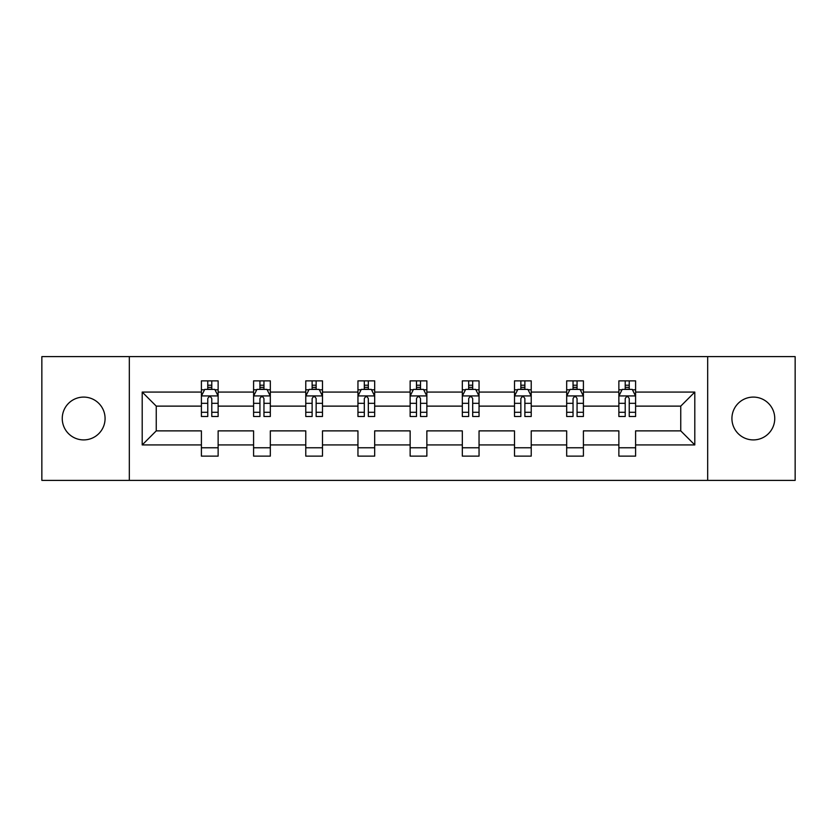 <?xml version="1.0" encoding="UTF-8"?>
<svg xmlns="http://www.w3.org/2000/svg" width="837" height="837" viewBox="0 0 837 837"><rect width="100%" height="100%" fill="white"/><g stroke="black" fill="none" stroke-linecap="round" stroke-linejoin="round"><path stroke-width="1.26" d="M753.342 397.094A21.406 21.406 0 0 0 731.925 418.5A21.406 21.406 0 0 0 753.342 439.906A21.406 21.406 0 0 0 774.748 418.5A21.406 21.406 0 0 0 753.342 397.094M83.658 397.094A21.406 21.406 0 0 0 62.252 418.5A21.406 21.406 0 0 0 83.658 439.906A21.406 21.406 0 0 0 105.075 418.5A21.406 21.406 0 0 0 83.658 397.094M707.673 356.614L41.85 356.614L41.85 480.386L795.15 480.386L795.15 356.614L707.673 356.614L707.673 480.386M635.597 444.928L635.597 430.877L680.753 430.877L694.804 444.928L635.597 444.928L635.597 456.134L618.867 456.134L618.867 444.928L583.41 444.928L583.41 456.134L566.68 456.134L566.68 444.928L531.223 444.928L531.223 456.134L514.504 456.134L514.504 444.928L479.046 444.928L479.046 456.134L462.317 456.134L462.317 444.928L426.86 444.928L426.86 456.134L410.14 456.134L410.14 444.928L374.683 444.928L374.683 456.134L357.954 456.134L357.954 444.928L322.496 444.928L322.496 456.134L305.777 456.134L305.777 444.928L270.32 444.928L270.32 456.134L253.59 456.134L253.59 444.928L218.133 444.928L218.133 456.134L201.403 456.134L201.403 444.928L142.196 444.928L142.196 392.072L201.403 392.072L201.403 380.866L218.133 380.866L218.133 392.072L253.59 392.072L253.59 380.866L270.32 380.866L270.32 392.072L305.777 392.072L305.777 380.866L322.496 380.866L322.496 392.072L357.954 392.072L357.954 380.866L374.683 380.866L374.683 392.072L410.14 392.072L410.14 380.866L426.86 380.866L426.86 392.072L462.317 392.072L462.317 380.866L479.046 380.866L479.046 392.072L514.504 392.072L514.504 380.866L531.223 380.866L531.223 392.072L566.68 392.072L566.68 380.866L583.41 380.866L583.41 392.072L618.867 392.072L618.867 380.866L635.597 380.866L635.597 392.072L694.804 392.072L694.804 444.928M129.327 480.386L129.327 356.614M618.867 392.072L618.867 406.123L583.41 406.123L583.41 392.072M583.41 444.928L583.41 430.877L618.867 430.877L618.867 444.928M566.68 392.072L566.68 406.123L531.223 406.123L531.223 392.072M531.223 444.928L531.223 430.877L566.68 430.877L566.68 444.928M514.504 392.072L514.504 406.123L479.046 406.123L479.046 392.072M479.046 444.928L479.046 430.877L514.504 430.877L514.504 444.928M462.317 392.072L462.317 406.123L426.86 406.123L426.86 392.072M426.86 444.928L426.86 430.877L462.317 430.877L462.317 444.928M410.14 392.072L410.14 406.123L374.683 406.123L374.683 392.072M374.683 444.928L374.683 430.877L410.14 430.877L410.14 444.928M357.954 392.072L357.954 406.123L322.496 406.123L322.496 392.072M322.496 444.928L322.496 430.877L357.954 430.877L357.954 444.928M305.777 392.072L305.777 406.123L270.32 406.123L270.32 392.072M270.32 444.928L270.32 430.877L305.777 430.877L305.777 444.928M253.59 392.072L253.59 406.123L218.133 406.123L218.133 392.072M218.133 444.928L218.133 430.877L253.59 430.877L253.59 444.928M201.403 392.072L201.403 406.123L156.247 406.123L156.247 430.877L201.403 430.877L201.403 444.928M142.196 392.072L156.247 406.123M680.753 430.877L680.753 406.123L635.597 406.123L635.597 392.072M625.218 389.226L629.236 389.226M573.042 389.226L577.059 389.226M520.855 389.226L524.872 389.226M468.678 389.226L472.685 389.226M416.491 389.226L420.509 389.226M364.315 389.226L368.322 389.226M312.128 389.226L316.145 389.226M259.941 389.226L263.958 389.226M207.764 389.226L211.782 389.226M201.403 447.774L218.133 447.774M253.59 447.774L270.32 447.774M305.777 447.774L322.496 447.774M357.954 447.774L374.683 447.774M410.14 447.774L426.86 447.774M462.317 447.774L479.046 447.774M514.504 447.774L531.223 447.774M566.68 447.774L583.41 447.774M618.867 447.774L635.597 447.774M156.247 430.877L142.196 444.928M694.804 392.072L680.753 406.123M211.782 385.219L207.764 385.219M204.552 389.801L201.403 389.801L201.403 380.866L207.764 380.866L207.764 389.393M201.403 412.296L201.403 416.491L207.764 416.491L207.764 412.296L201.403 412.296L201.403 406.123M218.133 406.123L218.133 416.491L211.782 416.491L211.782 398.6C210.443 396.016 209.104 396.016 207.764 398.6L207.764 412.296M214.983 389.801L218.133 389.801L218.133 380.866L211.782 380.866L211.782 389.393M218.133 396.089L214.785 389.393L204.751 389.393L201.403 396.089M263.958 385.219L259.941 385.219M256.739 389.801L253.59 389.801L253.59 380.866L259.941 380.866L259.941 389.393M253.59 412.296L253.59 416.491L259.941 416.491L259.941 412.296L253.59 412.296L253.59 406.123M270.32 406.123L270.32 416.491L263.958 416.491L263.958 398.6C262.619 396.016 261.29 396.016 259.941 398.6L259.941 412.296M267.17 389.801L270.32 389.801L270.32 380.866L263.958 380.866L263.958 389.393M270.32 396.089L266.972 389.393L256.938 389.393L253.59 396.089M316.145 385.219L312.128 385.219M308.916 389.801L305.777 389.801L305.777 380.866L312.128 380.866L312.128 389.393M305.777 412.296L305.777 416.491L312.128 416.491L312.128 412.296L305.777 412.296L305.777 406.123M322.496 406.123L322.496 416.491L316.145 416.491L316.145 398.6C314.806 396.016 313.467 396.016 312.128 398.6L312.128 412.296M319.357 389.801L322.496 389.801L322.496 380.866L316.145 380.866L316.145 389.393M322.496 396.089L319.148 389.393L309.115 389.393L305.777 396.089M368.322 385.219L364.315 385.219M361.103 389.801L357.954 389.801L357.954 380.866L364.315 380.866L364.315 389.393M357.954 412.296L357.954 416.491L364.315 416.491L364.315 412.296L357.954 412.296L357.954 406.123M374.683 406.123L374.683 416.491L368.322 416.491L368.322 398.6C366.993 396.016 365.654 396.016 364.315 398.6L364.315 412.296M371.534 389.801L374.683 389.801L374.683 380.866L368.322 380.866L368.322 389.393M374.683 396.089L371.335 389.393L361.302 389.393L357.954 396.089M420.509 385.219L416.491 385.219M413.279 389.801L410.14 389.801L410.14 380.866L416.491 380.866L416.491 389.393M410.14 412.296L410.14 416.491L416.491 416.491L416.491 412.296L410.14 412.296L410.14 406.123M426.86 406.123L426.86 416.491L420.509 416.491L420.509 398.6C419.17 396.016 417.83 396.016 416.491 398.6L416.491 412.296M423.721 389.801L426.86 389.801L426.86 380.866L420.509 380.866L420.509 389.393M426.86 396.089L423.522 389.393L413.478 389.393L410.14 396.089M472.685 385.219L468.678 385.219M465.466 389.801L462.317 389.801L462.317 380.866L468.678 380.866L468.678 389.393M462.317 412.296L462.317 416.491L468.678 416.491L468.678 412.296L462.317 412.296L462.317 406.123M479.046 406.123L479.046 416.491L472.685 416.491L472.685 398.6C471.357 396.016 470.017 396.016 468.678 398.6L468.678 412.296M475.897 389.801L479.046 389.801L479.046 380.866L472.685 380.866L472.685 389.393M479.046 396.089L475.698 389.393L465.665 389.393L462.317 396.089M524.872 385.219L520.855 385.219M517.643 389.801L514.504 389.801L514.504 380.866L520.855 380.866L520.855 389.393M514.504 412.296L514.504 416.491L520.855 416.491L520.855 412.296L514.504 412.296L514.504 406.123M531.223 406.123L531.223 416.491L524.872 416.491L524.872 398.6C523.533 396.016 522.194 396.016 520.855 398.6L520.855 412.296M528.084 389.801L531.223 389.801L531.223 380.866L524.872 380.866L524.872 389.393M531.223 396.089L527.885 389.393L517.852 389.393L514.504 396.089M577.059 385.219L573.042 385.219M569.83 389.801L566.68 389.801L566.68 380.866L573.042 380.866L573.042 389.393M566.68 412.296L566.68 416.491L573.042 416.491L573.042 412.296L566.68 412.296L566.68 406.123M583.41 406.123L583.41 416.491L577.059 416.491L577.059 398.6C575.72 396.016 574.381 396.016 573.042 398.6L573.042 412.296M580.261 389.801L583.41 389.801L583.41 380.866L577.059 380.866L577.059 389.393M583.41 396.089L580.062 389.393L570.028 389.393L566.68 396.089M629.236 385.219L625.218 385.219M622.017 389.801L618.867 389.801L618.867 380.866L625.218 380.866L625.218 389.393M618.867 412.296L618.867 416.491L625.218 416.491L625.218 412.296L618.867 412.296L618.867 406.123M635.597 406.123L635.597 416.491L629.236 416.491L629.236 398.6C627.896 396.016 626.557 396.016 625.218 398.6L625.218 412.296M632.448 389.801L635.597 389.801L635.597 380.866L629.236 380.866L629.236 389.393M635.597 396.089L632.249 389.393L622.215 389.393L618.867 396.089M218.049 395.922L201.487 395.922M218.133 412.296L211.782 412.296M207.764 403.329L201.403 403.329M218.133 403.329L211.782 403.329M211.782 387.343L207.764 387.343M270.236 395.922L253.674 395.922M270.32 412.296L263.958 412.296M259.941 403.329L253.59 403.329M270.32 403.329L263.958 403.329M263.958 387.343L259.941 387.343M322.412 395.922L305.861 395.922M322.496 412.296L316.145 412.296M312.128 403.329L305.777 403.329M322.496 403.329L316.145 403.329M316.145 387.343L312.128 387.343M374.599 395.922L358.037 395.922M374.683 412.296L368.322 412.296M364.315 403.329L357.954 403.329M374.683 403.329L368.322 403.329M368.322 387.343L364.315 387.343M426.776 395.922L410.224 395.922M426.86 412.296L420.509 412.296M416.491 403.329L410.14 403.329M426.86 403.329L420.509 403.329M420.509 387.343L416.491 387.343M478.963 395.922L462.401 395.922M479.046 412.296L472.685 412.296M468.678 403.329L462.317 403.329M479.046 403.329L472.685 403.329M472.685 387.343L468.678 387.343M531.139 395.922L514.588 395.922M531.223 412.296L524.872 412.296M520.855 403.329L514.504 403.329M531.223 403.329L524.872 403.329M524.872 387.343L520.855 387.343M583.326 395.922L566.764 395.922M583.41 412.296L577.059 412.296M573.042 403.329L566.68 403.329M583.41 403.329L577.059 403.329M577.059 387.343L573.042 387.343M635.513 395.922L618.951 395.922M635.597 412.296L629.236 412.296M625.218 403.329L618.867 403.329M635.597 403.329L629.236 403.329M629.236 387.343L625.218 387.343"/></g></svg>

